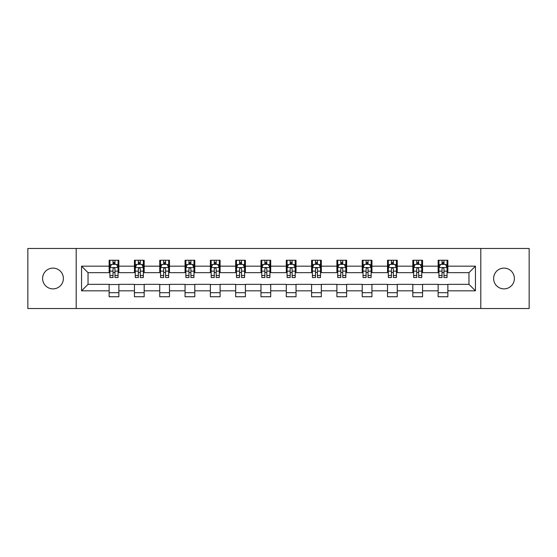<?xml version="1.0" encoding="UTF-8"?>
<svg xmlns="http://www.w3.org/2000/svg" width="557" height="557" viewBox="0 0 557 557"><rect width="100%" height="100%" fill="white"/><g stroke="black" fill="none" stroke-linecap="round" stroke-linejoin="round"><path stroke-width="0.84" d="M504.001 268.119A10.381 10.381 0 0 0 493.62 278.5A10.381 10.381 0 0 0 504.001 288.881A10.381 10.381 0 0 0 514.389 278.5A10.381 10.381 0 0 0 504.001 268.119M52.999 268.119A10.381 10.381 0 0 0 42.611 278.5A10.381 10.381 0 0 0 52.999 288.881A10.381 10.381 0 0 0 63.38 278.5A10.381 10.381 0 0 0 52.999 268.119M480.802 308.515L529.15 308.515L529.15 248.485L480.802 248.485L480.802 308.515L76.198 308.515L76.198 248.485L27.85 248.485L27.85 308.515L76.198 308.515M480.802 248.485L76.198 248.485M447.87 266.169L447.87 260.251L438.136 260.251L438.136 266.169L422.561 266.169L422.561 260.251L412.828 260.251L412.828 266.169L397.252 266.169L397.252 260.251L387.519 260.251L387.519 266.169L371.944 266.169L371.944 260.251L362.21 260.251L362.21 266.169L346.635 266.169L346.635 260.251L336.901 260.251L336.901 266.169L321.326 266.169L321.326 260.251L311.593 260.251L311.593 266.169L296.025 266.169L296.025 260.251L286.284 260.251L286.284 266.169L270.716 266.169L270.716 260.251L260.975 260.251L260.975 266.169L245.407 266.169L245.407 260.251L235.674 260.251L235.674 266.169L220.099 266.169L220.099 260.251L210.365 260.251L210.365 266.169L194.79 266.169L194.79 260.251L185.056 260.251L185.056 266.169L169.481 266.169L169.481 260.251L159.748 260.251L159.748 266.169L144.172 266.169L144.172 260.251L134.439 260.251L134.439 266.169L118.864 266.169L118.864 260.251L109.13 260.251L109.13 266.169L81.552 266.169L81.552 290.831L88.041 284.342L109.13 284.342L109.13 296.749L118.864 296.749L118.864 284.342L134.439 284.342L134.439 296.749L144.172 296.749L144.172 284.342L159.748 284.342L159.748 296.749L169.481 296.749L169.481 284.342L185.056 284.342L185.056 296.749L194.79 296.749L194.79 284.342L210.365 284.342L210.365 296.749L220.099 296.749L220.099 284.342L235.674 284.342L235.674 296.749L245.407 296.749L245.407 284.342L260.975 284.342L260.975 296.749L270.716 296.749L270.716 284.342L286.284 284.342L286.284 296.749L296.025 296.749L296.025 284.342L311.593 284.342L311.593 296.749L321.326 296.749L321.326 284.342L336.901 284.342L336.901 296.749L346.635 296.749L346.635 284.342L362.21 284.342L362.21 296.749L371.944 296.749L371.944 284.342L387.519 284.342L387.519 296.749L397.252 296.749L397.252 284.342L412.828 284.342L412.828 296.749L422.561 296.749L422.561 284.342L438.136 284.342L438.136 296.749L447.87 296.749L447.87 284.342L468.959 284.342L468.959 272.658L447.87 272.658L447.87 266.169L475.448 266.169L475.448 290.831L447.87 290.831M438.136 290.831L422.561 290.831M412.828 290.831L397.252 290.831M387.519 290.831L371.944 290.831M362.21 290.831L346.635 290.831M336.901 290.831L321.326 290.831M311.593 290.831L296.025 290.831M286.284 290.831L270.716 290.831M260.975 290.831L245.407 290.831M235.674 290.831L220.099 290.831M210.365 290.831L194.79 290.831M185.056 290.831L169.481 290.831M159.748 290.831L144.172 290.831M134.439 290.831L118.864 290.831M109.13 290.831L81.552 290.831M438.136 266.169L438.136 272.658L422.561 272.658L422.561 266.169M412.828 266.169L412.828 272.658L397.252 272.658L397.252 266.169M387.519 266.169L387.519 272.658L371.944 272.658L371.944 266.169M362.21 266.169L362.21 272.658L346.635 272.658L346.635 266.169M336.901 266.169L336.901 272.658L321.326 272.658L321.326 266.169M311.593 266.169L311.593 272.658L296.025 272.658L296.025 266.169M286.284 266.169L286.284 272.658L270.716 272.658L270.716 266.169M260.975 266.169L260.975 272.658L245.407 272.658L245.407 266.169M235.674 266.169L235.674 272.658L220.099 272.658L220.099 266.169M210.365 266.169L210.365 272.658L194.79 272.658L194.79 266.169M185.056 266.169L185.056 272.658L169.481 272.658L169.481 266.169M159.748 266.169L159.748 272.658L144.172 272.658L144.172 266.169M134.439 266.169L134.439 272.658L118.864 272.658L118.864 266.169M109.13 266.169L109.13 272.658L88.041 272.658L81.552 266.169M88.041 272.658L88.041 284.342M475.448 290.831L468.959 284.342M468.959 272.658L475.448 266.169M109.13 264.303L109.938 264.303M113.022 264.303L114.972 264.303M118.049 264.303L118.864 264.303M109.13 272.498L109.938 272.498M113.022 272.498L114.972 272.498M118.049 272.498L118.864 272.498M109.13 284.502L118.864 284.502M109.13 292.697L118.864 292.697M134.439 284.502L144.172 284.502M134.439 292.697L144.172 292.697M134.439 264.303L135.247 264.303M138.331 264.303L140.28 264.303M143.358 264.303L144.172 264.303M134.439 272.498L135.247 272.498M138.331 272.498L140.28 272.498M143.358 272.498L144.172 272.498M159.748 284.502L169.481 284.502M159.748 292.697L169.481 292.697M159.748 264.303L160.555 264.303M163.64 264.303L165.589 264.303M168.667 264.303L169.481 264.303M159.748 272.498L160.555 272.498M163.64 272.498L165.589 272.498M168.667 272.498L169.481 272.498M185.056 284.502L194.79 284.502M185.056 292.697L194.79 292.697M185.056 264.303L185.864 264.303M188.948 264.303L190.891 264.303M193.975 264.303L194.79 264.303M185.056 272.498L185.864 272.498M188.948 272.498L190.891 272.498M193.975 272.498L194.79 272.498M210.365 284.502L220.099 284.502M210.365 292.697L220.099 292.697M210.365 264.303L211.173 264.303M214.257 264.303L216.2 264.303M219.284 264.303L220.099 264.303M210.365 272.498L211.173 272.498M214.257 272.498L216.2 272.498M219.284 272.498L220.099 272.498M235.674 284.502L245.407 284.502M235.674 292.697L245.407 292.697M235.674 264.303L236.481 264.303M239.566 264.303L241.508 264.303M244.593 264.303L245.407 264.303M235.674 272.498L236.481 272.498M239.566 272.498L241.508 272.498M244.593 272.498L245.407 272.498M260.975 284.502L270.716 284.502M260.975 292.697L270.716 292.697M260.975 264.303L261.79 264.303M264.874 264.303L266.817 264.303M269.901 264.303L270.716 264.303M260.975 272.498L261.79 272.498M264.874 272.498L266.817 272.498M269.901 272.498L270.716 272.498M286.284 284.502L296.025 284.502M286.284 292.697L296.025 292.697M286.284 264.303L287.099 264.303M290.183 264.303L292.126 264.303M295.21 264.303L296.025 264.303M286.284 272.498L287.099 272.498M290.183 272.498L292.126 272.498M295.21 272.498L296.025 272.498M311.593 284.502L321.326 284.502M311.593 292.697L321.326 292.697M311.593 264.303L312.407 264.303M315.492 264.303L317.434 264.303M320.519 264.303L321.326 264.303M311.593 272.498L312.407 272.498M315.492 272.498L317.434 272.498M320.519 272.498L321.326 272.498M336.901 284.502L346.635 284.502M336.901 292.697L346.635 292.697M336.901 264.303L337.716 264.303M340.8 264.303L342.743 264.303M345.827 264.303L346.635 264.303M336.901 272.498L337.716 272.498M340.8 272.498L342.743 272.498M345.827 272.498L346.635 272.498M362.21 284.502L371.944 284.502M362.21 292.697L371.944 292.697M362.21 264.303L363.025 264.303M366.109 264.303L368.052 264.303M371.136 264.303L371.944 264.303M362.21 272.498L363.025 272.498M366.109 272.498L368.052 272.498M371.136 272.498L371.944 272.498M387.519 284.502L397.252 284.502M387.519 292.697L397.252 292.697M387.519 264.303L388.333 264.303M391.411 264.303L393.36 264.303M396.445 264.303L397.252 264.303M387.519 272.498L388.333 272.498M391.411 272.498L393.36 272.498M396.445 272.498L397.252 272.498M412.828 284.502L422.561 284.502M412.828 292.697L422.561 292.697M412.828 264.303L413.642 264.303M416.72 264.303L418.669 264.303M421.753 264.303L422.561 264.303M412.828 272.498L413.642 272.498M416.72 272.498L418.669 272.498M421.753 272.498L422.561 272.498M438.136 284.502L447.87 284.502M438.136 292.697L447.87 292.697M438.136 264.303L438.951 264.303M442.028 264.303L443.978 264.303M447.062 264.303L447.87 264.303M438.136 272.498L438.951 272.498M442.028 272.498L443.978 272.498M447.062 272.498L447.87 272.498M114.972 262.361L113.022 262.361M118.049 275.492L114.972 275.492L114.972 277.525L118.049 277.525L118.049 267.632L116.427 264.387L111.56 264.387L109.938 267.632L109.938 277.525L113.022 277.525L113.022 275.492L109.938 275.492M109.938 267.632L109.938 260.251M118.049 267.632L118.049 260.251M113.022 264.387L113.022 260.251M114.972 260.251L114.972 264.387M114.972 275.492L114.972 268.85C114.324 267.597 113.67 267.597 113.022 268.85L113.022 275.492M140.28 262.361L138.331 262.361M143.358 275.492L140.28 275.492L140.28 277.525L143.358 277.525L143.358 267.632L141.736 264.387L136.869 264.387L135.247 267.632L135.247 277.525L138.331 277.525L138.331 275.492L135.247 275.492M135.247 267.632L135.247 260.251M143.358 267.632L143.358 260.251M138.331 264.387L138.331 260.251M140.28 260.251L140.28 264.387M140.28 275.492L140.28 268.85C139.626 267.597 138.978 267.597 138.331 268.85L138.331 275.492M165.589 262.361L163.64 262.361M168.667 275.492L165.589 275.492L165.589 277.525L168.667 277.525L168.667 267.632L167.044 264.387L162.178 264.387L160.555 267.632L160.555 277.525L163.64 277.525L163.64 275.492L160.555 275.492M160.555 267.632L160.555 260.251M168.667 267.632L168.667 260.251M163.64 264.387L163.64 260.251M165.589 260.251L165.589 264.387M165.589 275.492L165.589 268.85C164.935 267.597 164.287 267.597 163.64 268.85L163.64 275.492M190.891 262.361L188.948 262.361M193.975 275.492L190.891 275.492L190.891 277.525L193.975 277.525L193.975 267.632L192.353 264.387L187.486 264.387L185.864 267.632L185.864 277.525L188.948 277.525L188.948 275.492L185.864 275.492M185.864 267.632L185.864 260.251M193.975 267.632L193.975 260.251M188.948 264.387L188.948 260.251M190.891 260.251L190.891 264.387M190.891 275.492L190.891 268.85C190.243 267.597 189.596 267.597 188.948 268.85L188.948 275.492M216.2 262.361L214.257 262.361M219.284 275.492L216.2 275.492L216.2 277.525L219.284 277.525L219.284 267.632L217.662 264.387L212.795 264.387L211.173 267.632L211.173 277.525L214.257 277.525L214.257 275.492L211.173 275.492M211.173 267.632L211.173 260.251M219.284 267.632L219.284 260.251M214.257 264.387L214.257 260.251M216.2 260.251L216.2 264.387M216.2 275.492L216.2 268.85C215.552 267.597 214.905 267.597 214.257 268.85L214.257 275.492M241.508 262.361L239.566 262.361M244.593 275.492L241.508 275.492L241.508 277.525L244.593 277.525L244.593 267.632L242.97 264.387L238.104 264.387L236.481 267.632L236.481 277.525L239.566 277.525L239.566 275.492L236.481 275.492M236.481 267.632L236.481 260.251M244.593 267.632L244.593 260.251M239.566 264.387L239.566 260.251M241.508 260.251L241.508 264.387M241.508 275.492L241.508 268.85C240.861 267.597 240.213 267.597 239.566 268.85L239.566 275.492M266.817 262.361L264.874 262.361M269.901 275.492L266.817 275.492L266.817 277.525L269.901 277.525L269.901 267.632L268.279 264.387L263.412 264.387L261.79 267.632L261.79 277.525L264.874 277.525L264.874 275.492L261.79 275.492M261.79 267.632L261.79 260.251M269.901 267.632L269.901 260.251M264.874 264.387L264.874 260.251M266.817 260.251L266.817 264.387M266.817 275.492L266.817 268.85C266.169 267.597 265.522 267.597 264.874 268.85L264.874 275.492M292.126 262.361L290.183 262.361M295.21 275.492L292.126 275.492L292.126 277.525L295.21 277.525L295.21 267.632L293.588 264.387L288.721 264.387L287.099 267.632L287.099 277.525L290.183 277.525L290.183 275.492L287.099 275.492M287.099 267.632L287.099 260.251M295.21 267.632L295.21 260.251M290.183 264.387L290.183 260.251M292.126 260.251L292.126 264.387M292.126 275.492L292.126 268.85C291.478 267.597 290.831 267.597 290.183 268.85L290.183 275.492M317.434 262.361L315.492 262.361M320.519 275.492L317.434 275.492L317.434 277.525L320.519 277.525L320.519 267.632L318.896 264.387L314.03 264.387L312.407 267.632L312.407 277.525L315.492 277.525L315.492 275.492L312.407 275.492M312.407 267.632L312.407 260.251M320.519 267.632L320.519 260.251M315.492 264.387L315.492 260.251M317.434 260.251L317.434 264.387M317.434 275.492L317.434 268.85C316.787 267.597 316.139 267.597 315.492 268.85L315.492 275.492M342.743 262.361L340.8 262.361M345.827 275.492L342.743 275.492L342.743 277.525L345.827 277.525L345.827 267.632L344.205 264.387L339.338 264.387L337.716 267.632L337.716 277.525L340.8 277.525L340.8 275.492L337.716 275.492M337.716 267.632L337.716 260.251M345.827 267.632L345.827 260.251M340.8 264.387L340.8 260.251M342.743 260.251L342.743 264.387M342.743 275.492L342.743 268.85C342.095 267.597 341.448 267.597 340.8 268.85L340.8 275.492M368.052 262.361L366.109 262.361M371.136 275.492L368.052 275.492L368.052 277.525L371.136 277.525L371.136 267.632L369.514 264.387L364.647 264.387L363.025 267.632L363.025 277.525L366.109 277.525L366.109 275.492L363.025 275.492M363.025 267.632L363.025 260.251M371.136 267.632L371.136 260.251M366.109 264.387L366.109 260.251M368.052 260.251L368.052 264.387M368.052 275.492L368.052 268.85C367.404 267.597 366.757 267.597 366.109 268.85L366.109 275.492M393.36 262.361L391.411 262.361M396.445 275.492L393.36 275.492L393.36 277.525L396.445 277.525L396.445 267.632L394.822 264.387L389.956 264.387L388.333 267.632L388.333 277.525L391.411 277.525L391.411 275.492L388.333 275.492M388.333 267.632L388.333 260.251M396.445 267.632L396.445 260.251M391.411 264.387L391.411 260.251M393.36 260.251L393.36 264.387M393.36 275.492L393.36 268.85C392.713 267.597 392.065 267.597 391.411 268.85L391.411 275.492M418.669 262.361L416.72 262.361M421.753 275.492L418.669 275.492L418.669 277.525L421.753 277.525L421.753 267.632L420.131 264.387L415.264 264.387L413.642 267.632L413.642 277.525L416.72 277.525L416.72 275.492L413.642 275.492M413.642 267.632L413.642 260.251M421.753 267.632L421.753 260.251M416.72 264.387L416.72 260.251M418.669 260.251L418.669 264.387M418.669 275.492L418.669 268.85C418.022 267.597 417.374 267.597 416.72 268.85L416.72 275.492M443.978 262.361L442.028 262.361M447.062 275.492L443.978 275.492L443.978 277.525L447.062 277.525L447.062 267.632L445.44 264.387L440.573 264.387L438.951 267.632L438.951 277.525L442.028 277.525L442.028 275.492L438.951 275.492M438.951 267.632L438.951 260.251M447.062 267.632L447.062 260.251M442.028 264.387L442.028 260.251M443.978 260.251L443.978 264.387M443.978 275.492L443.978 268.85C443.33 267.597 442.683 267.597 442.028 268.85L442.028 275.492M118.014 267.548L109.98 267.548M109.938 264.582L111.463 264.582M116.524 264.582L118.049 264.582M113.022 271.141L109.938 271.141M118.049 271.141L114.972 271.141M114.972 263.391L113.022 263.391M143.316 267.548L135.288 267.548M135.247 264.582L136.771 264.582M141.833 264.582L143.358 264.582M138.331 271.141L135.247 271.141M143.358 271.141L140.28 271.141M140.28 263.391L138.331 263.391M168.625 267.548L160.597 267.548M160.555 264.582L162.08 264.582M167.142 264.582L168.667 264.582M163.64 271.141L160.555 271.141M168.667 271.141L165.589 271.141M165.589 263.391L163.64 263.391M193.933 267.548L185.906 267.548M185.864 264.582L187.389 264.582M192.45 264.582L193.975 264.582M188.948 271.141L185.864 271.141M193.975 271.141L190.891 271.141M190.891 263.391L188.948 263.391M219.242 267.548L211.214 267.548M211.173 264.582L212.697 264.582M217.759 264.582L219.284 264.582M214.257 271.141L211.173 271.141M219.284 271.141L216.2 271.141M216.2 263.391L214.257 263.391M244.551 267.548L236.523 267.548M236.481 264.582L238.006 264.582M243.068 264.582L244.593 264.582M239.566 271.141L236.481 271.141M244.593 271.141L241.508 271.141M241.508 263.391L239.566 263.391M269.86 267.548L261.832 267.548M261.79 264.582L263.315 264.582M268.377 264.582L269.901 264.582M264.874 271.141L261.79 271.141M269.901 271.141L266.817 271.141M266.817 263.391L264.874 263.391M295.168 267.548L287.14 267.548M287.099 264.582L288.623 264.582M293.685 264.582L295.21 264.582M290.183 271.141L287.099 271.141M295.21 271.141L292.126 271.141M292.126 263.391L290.183 263.391M320.477 267.548L312.449 267.548M312.407 264.582L313.932 264.582M318.994 264.582L320.519 264.582M315.492 271.141L312.407 271.141M320.519 271.141L317.434 271.141M317.434 263.391L315.492 263.391M345.786 267.548L337.758 267.548M337.716 264.582L339.241 264.582M344.303 264.582L345.827 264.582M340.8 271.141L337.716 271.141M345.827 271.141L342.743 271.141M342.743 263.391L340.8 263.391M371.094 267.548L363.067 267.548M363.025 264.582L364.55 264.582M369.611 264.582L371.136 264.582M366.109 271.141L363.025 271.141M371.136 271.141L368.052 271.141M368.052 263.391L366.109 263.391M396.403 267.548L388.375 267.548M388.333 264.582L389.858 264.582M394.92 264.582L396.445 264.582M391.411 271.141L388.333 271.141M396.445 271.141L393.36 271.141M393.36 263.391L391.411 263.391M421.712 267.548L413.684 267.548M413.642 264.582L415.167 264.582M420.229 264.582L421.753 264.582M416.72 271.141L413.642 271.141M421.753 271.141L418.669 271.141M418.669 263.391L416.72 263.391M447.02 267.548L438.986 267.548M438.951 264.582L440.476 264.582M445.537 264.582L447.062 264.582M442.028 271.141L438.951 271.141M447.062 271.141L443.978 271.141M443.978 263.391L442.028 263.391"/></g></svg>
